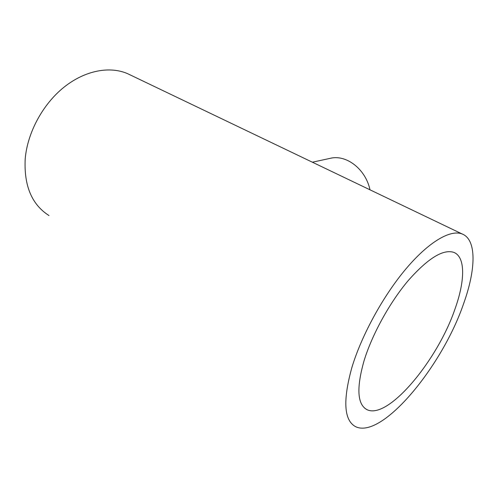 <?xml version="1.0" encoding="UTF-8"?>
<svg xmlns="http://www.w3.org/2000/svg" width="498" height="498" viewBox="0 0 498 498"><rect width="100%" height="100%" fill="white"/><g stroke="black" fill="none" stroke-linecap="round" stroke-linejoin="round"><path stroke-width="0.75" d="M364.082 360.664C372.174 334.307 389.853 302.267 408.366 280.418C428.075 258.207 443.251 248.869 453.89 252.405C465.562 257.018 465.088 280.691 455.178 308.474C437.879 360.042 387.824 420.592 366.777 409.549C357.271 404.189 356.375 387.892 364.082 360.664M49.016 215.566C31.748 204.591 23.811 185.611 25.217 158.632C27.533 132.418 42.865 104.138 63.956 87.225C85.09 70.33 109.828 65.867 127.662 73.698L130.445 75.036M463.619 303.637C442.38 366.117 381.761 440.002 355.385 426.562C343.962 420.156 342.78 400.529 351.831 367.68C361.548 335.335 383.373 295.538 406.237 268.528C429.139 241.486 450.59 229.348 462.15 233.973C476.891 239.706 475.926 269.511 463.619 303.637M312.377 162.211L330.255 158.32C346.266 154.274 365.632 169.071 369.989 189.813M127.662 73.698L462.15 233.973M364.642 408.13L366.777 409.549"/></g></svg>
